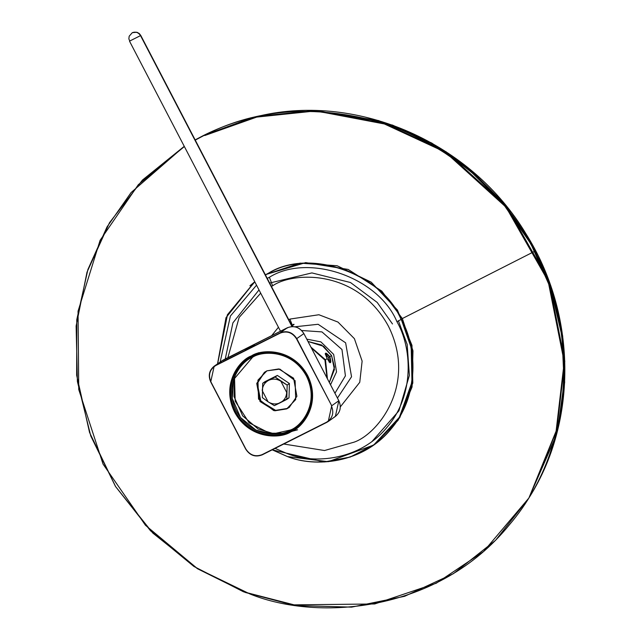 <?xml version="1.0" encoding="UTF-8"?>
<svg xmlns="http://www.w3.org/2000/svg" width="640" height="640" viewBox="0 0 640 640"><rect width="100%" height="100%" fill="white"/><g stroke="black" fill="none" stroke-linecap="round" stroke-linejoin="round"><path stroke-width="0.96" d="M140.52 35.608L129.768 41.016L140.52 35.608L291.984 326.56L140.52 35.608C138.424 32.408 135.656 31.44 132.232 32.72C135.656 31.44 138.424 32.408 140.52 35.608M292.312 326.552L140.744 35.4L139.2 33.472L136.888 32.24L132.304 32.672L129.184 36.216L128.856 38.872L129.768 41.016M289.184 391.704L289.256 388.88L289.184 391.704M285.248 380.712L281.888 378.464L285.248 380.712M268.072 401.808C272.088 404.304 276.16 404.608 280.296 402.72C284.272 400.528 286.408 397.104 286.696 392.44L280.872 381.248C276.856 378.752 272.776 378.448 268.64 380.336C264.664 382.528 262.536 385.952 262.24 390.616L268.072 401.808L262.328 397.576L262.712 383.264L277.368 375.432L289.4 383.496L289.024 397.816L274.368 405.648L268.072 401.808L274.368 405.648L280.296 402.72C276.16 404.608 272.088 404.304 268.072 401.808L262.24 390.616C262.536 385.952 264.664 382.528 268.64 380.336C272.776 378.448 276.856 378.752 280.872 381.248L287.168 385.08L286.784 399.4L289.024 397.816L289.4 383.496L287.168 385.08L289.4 383.496L277.368 375.432L264.952 381.68L277.368 375.432L275.136 377.016L280.872 381.248L286.696 392.44C286.408 397.104 284.272 400.528 280.296 402.72L286.784 399.4L287.168 385.08L275.136 377.016L262.712 383.264L264.952 381.68L262.712 383.264L262.328 397.576L268.072 401.808M210.728 381.896L210.88 381.832C208.104 374.88 209.712 369.456 215.704 365.56L280.24 333.096C286.952 330.6 292.368 332.488 296.488 338.768L331.72 405.76L296.76 338.608C292.568 332.208 287.04 330.28 280.184 332.832L214.176 366.184L210.728 381.896L245.68 449.048C249.88 455.456 255.408 457.376 262.264 454.824L262.08 454.648C255.36 457.152 249.944 455.264 245.832 448.984L210.728 381.896L214.176 366.184L222.76 360.256L215.656 365.296L280.184 332.832L287.288 327.792L222.76 360.256L287.288 327.792L280.184 332.832C287.04 330.28 292.568 332.208 296.76 338.608L303.872 333.576C299.672 327.168 294.144 325.24 287.288 327.792C294.144 325.24 299.672 327.168 303.872 333.576L296.76 338.608L331.72 405.76L338.824 400.72L303.872 333.576L338.824 400.72L331.72 405.76L328.264 421.472L326.792 422.36L328.264 421.472L331.72 405.76L296.488 338.768C292.368 332.488 286.952 330.6 280.24 333.096L215.704 365.56C209.712 369.456 208.104 374.88 210.88 381.832L245.832 448.984C249.944 455.264 255.36 457.152 262.08 454.648L326.608 422.184C332.6 418.288 334.216 412.864 331.44 405.912C334.216 412.864 332.6 418.288 326.608 422.184L262.08 454.648L328.264 421.472L335.376 416.44L338.824 400.72L335.376 416.44L333.896 417.328M245.504 349.84L254.608 345.256L245.312 350.016M290.408 430.024C301.392 426.344 319.968 403.224 306.424 376.064C291.936 349.384 262 350.672 252.536 357.28L233.616 379.568L232.256 398.4L240.512 417.512L255.936 430.072L272.224 434.04L290.408 430.024C280.944 436.632 251.008 437.92 236.52 411.232C222.984 384.072 241.552 360.96 252.536 357.28C262 350.672 291.936 349.384 306.424 376.064C319.968 403.224 301.392 426.344 290.408 430.024L290.6 430.976C301.824 427.208 320.8 403.592 306.968 375.84C292.16 348.576 261.576 349.896 251.904 356.648C240.68 360.408 221.704 384.024 235.536 411.776C250.344 439.04 280.928 437.72 290.6 430.976L290.408 430.024M297.6 429.784L281.952 434.088M274.872 434.016L258.144 429.016L242.68 415.848L234.04 396.544L234.512 377.072L235.184 401.152L249.144 422.808L269.656 433.216L287.72 433.264M286.72 408.888L273.776 410.6L258.536 399.056L257.928 380.16L266.912 370.84L279.864 369.12L295.104 380.664L295.712 399.56L286.72 408.888L289.232 407.376L296.896 396.304L293.616 378.208L278.776 368.936L266.912 370.84L264.408 372.344L256.744 383.416L260.024 401.52L274.864 410.784L286.72 408.888L289.544 407.152L287.352 408.44L275.624 410.36L260.856 401.352L257.264 383.4L264.72 372.128L257.264 383.4L260.856 401.352L275.624 410.36L286.72 408.888M251.4 355.92C261.272 349.024 292.512 347.68 307.632 375.52C321.76 403.864 302.384 427.984 290.92 431.832C281.04 438.72 249.808 440.064 234.688 412.224C220.56 383.88 239.936 359.76 251.4 355.92C239.936 359.76 220.56 383.88 234.688 412.224C249.808 440.064 281.04 438.72 290.92 431.832C302.384 427.984 321.76 403.864 307.632 375.52C292.512 347.68 261.272 349.024 251.4 355.92L251.904 356.648L251.4 355.92M290.6 430.976C280.928 437.72 250.344 439.04 235.536 411.776C221.704 384.024 240.68 360.408 251.904 356.648C261.576 349.896 292.16 348.576 306.968 375.84C320.8 403.592 301.824 427.208 290.6 430.976M258.464 352.744L255.704 354.984M338.672 400.784L338.824 400.72C341.544 407 340.392 412.24 335.376 416.44M287.472 327.976L287.288 327.792C294.176 325.168 299.704 327.088 303.88 333.568L338.832 400.712M222.944 360.44L287.296 327.792M534.584 251.352C505.616 193.912 457.2 151.768 389.344 124.904C319.76 103.848 257.744 107.496 203.304 135.856L195.256 140.104L203.304 135.856C257.744 107.496 319.76 103.848 389.344 124.904C457.2 151.768 505.616 193.912 534.584 251.352L402.36 318.536L534.584 251.352C572.552 316.504 582.176 439.408 509.48 524.68C438.984 611.864 318.976 621.912 250.072 594.024C318.976 621.912 438.984 611.864 509.48 524.68C582.176 439.408 572.552 316.504 534.584 251.352M184.36 146.536L138.328 184.68L100.096 240.328L78.048 311.184L78.736 389.488L103.048 464.096L145.464 525.272L197.16 568.384L250.072 594.024L197.16 568.384L145.464 525.272L103.048 464.096L78.736 389.488L78.048 311.184L100.096 240.328L138.328 184.68L184.36 146.536M204.648 135.296L258.928 116.304L204.832 135.504L253.712 117.256L317.12 110.68L392.456 125.072L431.832 143.096L469.784 169.24L503.904 203.24L531.848 243.864L551.76 289.016L562.68 336.072L564.672 382.36L558.688 425.608L529.232 497.464M528.896 498.016L495.544 540.344L453.424 573.656L404.64 596.296L351.632 607.128L297.032 605.608L243.56 591.824L193.896 566.448L150.496 530.76L115.528 486.512L90.744 435.92L77.392 381.512L76.128 325.992L87.008 272.168L109.496 222.704L142.456 180.048L184.256 146.336L131.08 192.568L107.024 226.92L87.896 269.512L76.776 319.688L76.656 375.264L89.552 432.488L115.616 486.616L152.84 533.088L197.488 568.744L245.248 592.44L292.296 604.88L374.704 603.968L436.28 583.216L483.6 551.488L528.896 498.016L556.016 436.128L564.816 361.208L548.744 280.448L506.792 206.76L446.184 151.832L378.664 120.576L314.528 110.616L258.256 116.192L313.392 110.872L377.664 120.856L445.336 152.184L506.072 207.224L548.112 281.072L564.216 362.008L555.4 437.096L528.896 498.016L558.232 425.896L564.104 382.544L561.992 336.184L550.944 289.088L530.904 243.92L502.856 203.32L468.648 169.36L430.64 143.256L391.216 125.264L315.832 110.936L252.384 117.544L203.272 135.608L258.256 116.192C239.056 120.368 220.72 126.84 203.264 135.608L195.144 139.904L203.304 135.856M272.176 449.84L324.232 461.976L350.256 457.04L374.744 444.296L398.248 420.024L412.072 386.792L412.944 350.712L402.352 318.576L381.792 291.104L348.16 269.424L305.704 262.616L265.312 274.696L305.704 262.616L348.16 269.424L381.792 291.104L402.352 318.576L401.272 319.344L411.2 347.704L411.968 382.16L399.376 417.288L373.664 445.056L328.288 461.696L287.36 456.544C314.944 467.712 363 463.688 391.224 428.784C420.328 394.64 416.48 345.432 401.272 319.344L402.352 318.576L412.968 350.888L412 387.16L397.944 420.472L374.2 444.672M265.376 274.816L268.632 273.096C309.112 247.68 382.064 273.112 401.272 319.344C382.064 273.112 309.112 247.68 268.632 273.096L265.376 274.816M292.424 325.032L293.896 324.248M371.808 441.728L398.928 410.816L409.376 375.416L407.16 344.376L398.392 320.728M392.488 323.968L377.208 302.44L350.488 282.52L311.888 272.912L269.664 283.048M259 289.912L232.904 322.872L225.248 359.008M292.536 325.384L294.024 324.592M269.4 277.256C308.328 252.816 378.48 277.272 396.952 321.728L401.064 319.472C381.88 273.304 309.032 247.912 268.608 273.296L265.456 274.96L268.608 273.296C309.032 247.912 381.88 273.304 401.064 319.472L396.952 321.728C411.576 346.808 415.28 394.136 387.288 426.968C360.144 460.536 313.936 464.4 287.408 453.664L275.072 448.384L287.408 453.664C313.936 464.4 360.144 460.536 387.288 426.968C415.28 394.136 411.576 346.808 396.952 321.728C378.48 277.272 308.328 252.816 269.4 277.256L267.24 278.384L269.4 277.256L272.6 285.824C292.944 271.624 357.28 268.856 388.432 326.208C417.528 384.592 377.608 434.272 354 442.184L324.52 450.528L283.752 444.016L324.52 450.528L354 442.184C377.608 434.272 417.528 384.592 388.432 326.208C357.28 268.856 292.944 271.624 272.6 285.824L269.4 277.256M217.6 363.76L227.448 314.848L254.8 281.848L227.424 314.912L217.608 363.912M272.248 449.808L287.312 456.472C314.856 467.624 362.84 463.608 391.024 428.752C420.088 394.656 416.24 345.52 401.064 319.472C416.24 345.52 420.088 394.656 391.024 428.752C362.84 463.608 314.856 467.624 287.312 456.472L272.248 449.808M220.168 361.936L230.408 316L256.536 285.176L230.408 316L220.168 361.936M227.88 357.68L239.128 317.456L260.696 293.176L239.128 317.456L227.88 357.68M271.424 286.424L272.6 285.824L271.424 286.424M289.912 319.08L318.904 314.744L337.976 322.072L354.4 338.664L362.128 361.096L359.752 382.312L340.304 406.904L359.752 382.312L362.128 361.096L354.4 338.664L337.976 322.072L318.904 314.744L289.912 319.08L288.736 319.688L289.912 319.08L292.864 326.552L289.912 319.08M271.648 335.664L278.44 327.264L271.648 335.664M294.928 326.792L318.128 324.28L345.624 342.824L351.544 376.76L337.448 398.056L351.544 376.76L345.624 342.824L318.128 324.28L294.928 326.792M330.528 384.76L336.536 371.88L333.664 354.408L320.928 341.896L306.784 339.152L320.928 341.896L333.664 354.408L336.536 371.88L330.528 384.76M301.68 330.504L321.952 331.904L341.968 349.512L345.416 375.848L334.936 393.224L345.416 375.848L341.968 349.512L321.952 331.904L301.68 330.504M389.448 430.6L396.432 421.88M249.92 285.784L254.76 281.76M366.12 449.712L362.928 451.4M217.536 363.808L226.008 317.664L254.736 281.72L227.368 314.8L217.552 363.792M272.2 449.832L287.36 456.544M324.944 360.088L311.352 347.92L324.944 360.088L327.032 378.04L324.944 360.088L325.496 359.784L327.432 378.808L325.496 359.784L327.16 358.608C324.272 352.008 325.176 351.36 329.88 356.672L331.536 355.504L323.672 346.344L308 341.48L323.672 346.344L331.536 355.504L329.88 356.672C331.672 363.832 330.76 364.472 327.16 358.608L325.496 359.784L310.936 347.112L325.496 359.784L324.944 360.088M329.336 382.472L334.488 367.128L331.536 355.504L334.488 367.128L329.336 382.472M328.488 357.44L325.368 354.536L328.488 357.44L329.08 362.064L328.488 357.44L329.88 356.672L325.264 353.48L327.16 358.608L329.984 362.736L329.88 356.672L328.488 357.44M129.544 41.232L280.496 331.208M326.784 422.368L262.256 454.832C255.376 457.456 249.848 455.528 245.672 449.056L210.72 381.904C208.008 375.624 209.16 370.384 214.176 366.184L222.768 360.256M529.576 496.92C577.856 420.32 576.432 313.848 526.064 233.992C471.648 142.896 358.608 92.832 259.512 115.92M374.744 444.296L399.76 417.672L412.8 383.032L411.976 345.344L397.416 310.032L371.208 282.168L337.12 265.752L300.048 263.136L265.312 274.696M329.344 382.472L334.424 369.496L331.552 355.488L321.672 345.008L307.992 341.472"/></g></svg>
